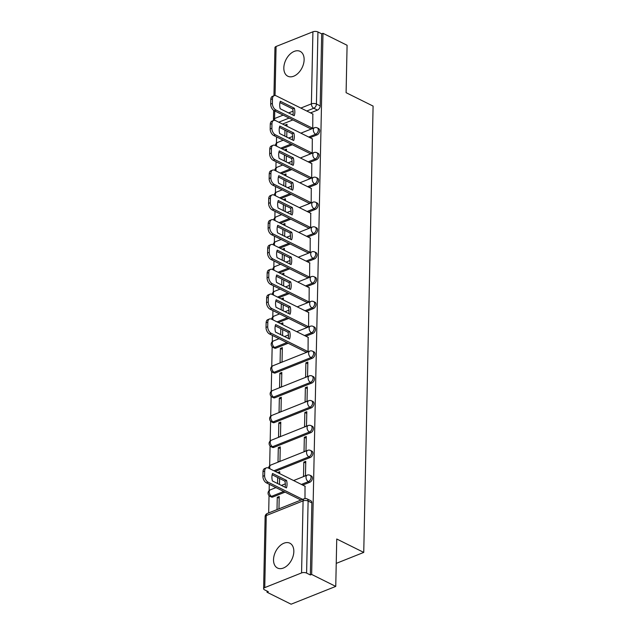 <?xml version="1.0" encoding="UTF-8"?>
<svg xmlns="http://www.w3.org/2000/svg" width="636" height="636" viewBox="0 0 636 636"><rect width="100%" height="100%" fill="white"/><g stroke="black" fill="none" stroke-linecap="round" stroke-linejoin="round"><path stroke-width="0.95" d="M310.01 137.702L316.99 134.919A3.554 2.305 -63.6 0 0 319.662 130.698A3.554 2.305 -63.6 0 0 318.636 128.552L317.308 127.892A3.554 2.305 116.4 0 1 318.326 130.038A3.554 2.305 116.4 0 1 315.663 134.252L308.683 137.034M309.494 162.514L316.474 159.731A3.554 2.305 -63.6 0 0 319.137 155.51A3.554 2.305 -63.6 0 0 318.119 153.363L316.784 152.704A3.554 2.305 116.4 0 1 317.809 154.85A3.554 2.305 116.4 0 1 315.138 159.072L308.158 161.854M308.977 187.326L315.949 184.543A3.554 2.305 -63.6 0 0 318.62 180.322A3.554 2.305 -63.6 0 0 317.603 178.175L316.267 177.516A3.554 2.305 116.4 0 1 317.292 179.662A3.554 2.305 116.4 0 1 314.621 183.884L307.641 186.666M308.452 212.138L315.432 209.355A3.554 2.305 -63.6 0 0 318.103 205.142A3.554 2.305 -63.6 0 0 317.078 202.995L315.75 202.328A3.554 2.305 116.4 0 1 316.768 204.474A3.554 2.305 116.4 0 1 314.097 208.695L307.124 211.478M307.935 236.95L314.915 234.167A3.554 2.305 -63.6 0 0 317.579 229.954A3.554 2.305 -63.6 0 0 316.561 227.807L315.225 227.147A3.554 2.305 116.4 0 1 316.251 229.294A3.554 2.305 116.4 0 1 313.58 233.507L306.6 236.29M307.411 261.77L314.391 258.987A3.554 2.305 -63.6 0 0 317.062 254.766A3.554 2.305 -63.6 0 0 316.036 252.619L314.709 251.959A3.554 2.305 116.4 0 1 315.726 254.106A3.554 2.305 116.4 0 1 313.063 258.319L306.083 261.102M306.894 286.582L313.874 283.799A3.554 2.305 -63.6 0 0 316.545 279.578A3.554 2.305 -63.6 0 0 315.52 277.431L314.192 276.771A3.554 2.305 116.4 0 1 315.21 278.918A3.554 2.305 116.4 0 1 312.538 283.139L305.558 285.922M306.377 311.394L313.349 308.611A3.554 2.305 -63.6 0 0 316.02 304.39A3.554 2.305 -63.6 0 0 315.003 302.243L313.667 301.583A3.554 2.305 116.4 0 1 314.693 303.73A3.554 2.305 116.4 0 1 312.022 307.951L305.041 310.734M305.852 336.205L312.833 333.423A3.554 2.305 -63.6 0 0 315.504 329.21A3.554 2.305 -63.6 0 0 314.478 327.063L313.151 326.395A3.554 2.305 116.4 0 1 314.168 328.542A3.554 2.305 116.4 0 1 311.497 332.763L304.525 335.546M275.483 372.919L312.316 358.243A3.554 2.305 -63.6 0 0 314.979 354.021A3.554 2.305 -63.6 0 0 313.961 351.875L312.626 351.215A3.554 2.305 116.4 0 1 313.651 353.362A3.554 2.305 116.4 0 1 310.98 357.575L274.148 372.259A3.554 2.305 116.4 0 1 272.637 372.267L273.965 372.927A3.554 2.305 -63.6 0 0 275.483 372.919L274.148 372.259A3.554 2.186 68.3 0 1 271.795 367.878A3.554 2.186 68.3 0 1 272.9 365.772A3.554 3.554 0 0 0 272.637 372.267M274.967 397.739L311.791 383.055A3.554 2.305 -63.6 0 0 314.462 378.833A3.554 2.305 -63.6 0 0 313.445 376.687L312.109 376.027A3.554 2.305 116.4 0 1 313.127 378.174A3.554 2.305 116.4 0 1 310.463 382.395L273.631 397.071A3.554 2.305 116.4 0 1 272.121 397.079L273.448 397.739A3.554 2.305 -63.6 0 0 274.967 397.739L273.631 397.071A3.554 2.186 68.3 0 1 271.278 392.69A3.554 2.186 68.3 0 1 272.383 390.591A3.554 3.554 0 0 0 272.121 397.079M274.442 422.55L311.274 407.867A3.554 2.305 -63.6 0 0 313.945 403.645A3.554 2.305 -63.6 0 0 312.92 401.499L311.592 400.839A3.554 2.305 116.4 0 1 312.61 402.986A3.554 2.305 116.4 0 1 309.939 407.207L273.114 421.891A3.554 2.305 116.4 0 1 271.596 421.891L272.931 422.55A3.554 2.305 -63.6 0 0 274.442 422.55L273.114 421.891A3.554 2.186 68.3 0 1 270.753 417.502A3.554 2.186 68.3 0 1 271.858 415.403A3.554 3.554 0 0 0 271.596 421.891M273.925 447.362L310.75 432.679A3.554 2.305 -63.6 0 0 313.421 428.457A3.554 2.305 -63.6 0 0 312.403 426.311L311.068 425.651A3.554 2.305 116.4 0 1 312.093 427.797A3.554 2.305 116.4 0 1 309.422 432.019L272.59 446.703A3.554 2.305 116.4 0 1 271.079 446.703L272.407 447.362A3.554 2.305 -63.6 0 0 273.925 447.362L272.59 446.703A3.554 2.186 68.3 0 1 270.236 442.314A3.554 2.186 68.3 0 1 271.341 440.215A3.554 3.554 0 0 0 271.079 446.703M275.253 471.443L310.233 457.491A3.554 2.305 -63.6 0 0 312.904 453.277A3.554 2.305 -63.6 0 0 311.879 451.131L310.551 450.463A3.554 2.305 116.4 0 1 311.568 452.609A3.554 2.305 116.4 0 1 308.905 456.831L273.917 470.775M302.736 485.085L309.716 482.311A3.554 2.305 -63.6 0 0 312.387 478.089A3.554 2.305 -63.6 0 0 311.362 475.943L310.034 475.283A3.554 2.305 116.4 0 1 311.052 477.429A3.554 2.305 116.4 0 1 308.38 481.643L301.4 484.425M273.528 559.664A13.865 9.007 -63.6 0 0 277.511 568.035A13.865 9.007 -63.6 0 0 288.06 564.824A13.865 9.007 -63.6 0 0 293.832 551.571A13.865 9.007 -63.6 0 0 289.849 543.192A13.865 9.007 -63.6 0 0 279.299 546.404A13.865 9.007 -63.6 0 0 273.528 559.664M283.831 67.845A13.865 9.007 -63.6 0 0 287.814 76.217A13.865 9.007 -63.6 0 0 298.364 73.005A13.865 9.007 -63.6 0 0 304.127 59.752A13.865 9.007 -63.6 0 0 300.152 51.373A13.865 9.007 -63.6 0 0 289.595 54.585A13.865 9.007 -63.6 0 0 283.831 67.845M276.557 136.899L276.421 143.203M276.04 161.711L275.905 168.015M275.515 186.531L275.388 192.827M274.998 211.343L274.863 217.639M274.474 236.155L274.347 242.451M273.957 260.967L273.822 267.271M273.44 285.779L273.305 292.083M272.916 310.599L272.788 316.895M272.399 335.411L272.264 341.707M272.16 346.715L271.747 366.519M271.644 371.527L271.23 391.339M271.119 396.339L270.705 416.151M270.602 421.159L270.189 440.963M270.085 445.971L269.664 465.775M269.282 484.29L269.147 490.595M269.044 495.595L268.678 512.926M267.041 591.082L267.017 592.235L268.32 591.711L264.568 589.85A3.554 1.59 -178.8 0 1 263.614 588.737A3.554 1.59 -178.8 0 1 264.751 587.608L301.575 572.925L303.086 500.874L266.253 515.558L264.751 587.608M335.752 586.408L311.656 574.435L322.993 33.31L347.089 45.275L346.095 92.681L373.094 106.085L363.744 552.414L336.746 539.002L335.752 586.408L291.113 604.2L267.017 592.235M273.941 95.742L274.951 47.613A3.554 1.59 1.2 0 1 276.08 46.484L312.912 31.8A3.554 1.59 1.2 0 1 317.936 31.967L321.689 33.827L320.178 105.886A3.554 2.305 116.4 0 1 317.507 110.1L310.535 112.882M292.862 119.926L282.527 124.052M321.689 33.827L322.993 33.31M310.352 574.96L311.863 502.901A3.554 2.305 -63.6 0 0 310.845 500.755L307.093 498.894A3.554 2.305 116.4 0 1 308.11 501.041L306.6 573.092L310.352 574.96L311.656 574.435M306.6 573.092A3.554 1.59 -178.8 0 0 301.575 572.925M304.986 498.56L305.026 486.23M278.958 508.832L279.22 496.517L277.264 497.296L279.18 498.242M303.817 462.102L303.515 476.42L305.463 475.641L305.765 461.323L303.817 462.102L305.733 463.056M279.697 473.645L279.737 471.697L277.789 472.476L279.705 473.43M278.306 447.665L278.004 461.982L279.959 461.203L280.261 446.885L278.306 447.665L280.222 448.618M304.334 437.29L304.032 451.608L305.988 450.829L306.282 436.511L304.334 437.29L306.25 438.244M278.822 422.853L278.528 437.171L280.476 436.391L280.778 422.073L278.822 422.853L280.738 423.807M304.851 412.478L304.557 426.788L306.504 426.017L306.806 411.699L304.851 412.478L306.767 413.424M279.347 398.041L279.045 412.351L281.001 411.579L281.295 397.262L279.347 398.041L281.263 398.987M305.375 387.666L305.073 401.976L307.029 401.197L307.323 386.887L305.375 387.666L307.291 388.612M279.864 373.229L279.562 387.539L281.517 386.76L281.82 372.45L279.864 373.229L281.78 374.175M305.892 362.846L305.59 377.164L307.546 376.385L307.848 362.067L305.892 362.846L307.808 363.8M280.389 348.409L280.086 362.727L282.034 361.948L282.336 347.63L280.389 348.409L282.305 349.363M306.115 352.153L308.062 351.573L308.142 337.342M306.639 327.341L308.587 326.761L308.667 312.53M282.813 324.765L282.853 322.818L280.905 323.597L282.821 324.551M307.156 302.529L309.104 301.949L309.183 287.718M283.338 299.954L283.378 298.006L281.422 298.785L283.338 299.739M307.673 277.717L309.621 277.129L309.7 262.906M283.855 275.142L283.895 273.194L281.947 273.973L283.863 274.919M308.198 252.905L310.145 252.317L310.225 238.087M284.372 250.322L284.419 248.382L282.464 249.161L284.379 250.107M308.714 228.085L310.662 227.505L310.742 213.275M284.896 225.51L284.936 223.562L282.98 224.341L284.896 225.295M309.239 203.274L311.187 202.693L311.266 188.463M285.413 200.698L285.453 198.75L283.505 199.529L285.421 200.483M309.756 178.462L311.704 177.881L311.783 163.651M285.938 175.886L285.977 173.938L284.022 174.717L285.938 175.671M310.273 153.65L312.22 153.061L312.3 138.839M286.454 151.074L286.494 149.126L284.546 149.905L286.462 150.851M310.797 128.83L312.745 128.249L312.825 114.019M292.345 144.746L282.01 148.864M291.821 169.558L281.486 173.676M291.304 194.37L280.969 198.488M290.787 219.181L280.452 223.3M290.262 243.993L279.927 248.12M289.746 268.813L279.411 272.931M289.229 293.625L278.894 297.743M288.704 318.437L278.369 322.555M288.188 343.249L276 348.107L274.673 347.447A3.554 2.305 116.4 0 1 273.154 347.447L274.49 348.115A3.554 2.305 -63.6 0 0 276 348.107M285.071 492.129L272.884 496.986L271.556 496.326A3.554 2.305 116.4 0 1 270.038 496.334L271.373 496.994A3.554 2.305 -63.6 0 0 272.884 496.986M336.237 563.385L363.744 552.414M286.971 126.254L287.011 124.314L285.063 125.085L286.979 126.039M284.96 130.142L284.833 136.12M284.435 154.961L284.308 160.932M283.918 179.773L283.791 185.752M283.394 204.585L283.274 210.564M282.877 229.397L282.75 235.376M282.36 254.209L282.233 260.188M281.835 279.029L281.716 285M281.319 303.841L281.192 309.819M280.802 328.653L280.675 334.631M277.678 477.533L277.558 483.511M277.264 497.296L277.01 509.611M279.474 484.465L279.594 478.487M282.591 335.577L282.718 329.607M283.107 310.765L283.235 304.787M283.632 285.954L283.751 279.975M284.149 261.142L284.276 255.163M284.666 236.33L284.793 230.351M285.19 211.51L285.31 205.539M285.707 186.698L285.834 180.719M286.224 161.886L286.351 155.907M286.749 137.074L286.876 131.096M286.566 480.434A11.114 6.845 -111.7 0 1 286.415 487.907L272.391 480.943A11.114 6.845 -111.7 0 1 272.542 473.47L286.566 480.434L284.88 481.11A11.114 6.845 -111.7 0 1 285.111 487.263M284.88 481.11L272.152 474.79M300.995 500.047L266.436 482.883A5.334 3.283 -111.7 0 1 262.906 476.3L263.002 471.689A5.334 3.283 -111.7 0 1 264.656 468.541L266.349 467.865A5.334 3.283 68.3 0 0 264.695 471.014L264.6 475.633A5.334 3.283 68.3 0 0 268.13 482.207L266.436 482.883M305.24 486.333L268.424 468.048A5.334 3.283 68.3 0 0 266.349 467.865M302.688 499.371L268.13 482.207M289.69 331.555A11.114 6.845 -111.7 0 1 289.531 339.028L275.507 332.064A11.114 6.845 -111.7 0 1 275.658 324.591L289.69 331.555L287.997 332.231A11.114 6.845 -111.7 0 1 288.227 338.384M287.997 332.231L275.269 325.91M306.329 352.265L269.553 333.995A5.334 3.283 -111.7 0 1 266.023 327.421L266.118 322.81A5.334 3.283 -111.7 0 1 267.78 319.662L269.473 318.986A5.334 3.283 68.3 0 0 267.812 322.134L267.716 326.745A5.334 3.283 68.3 0 0 271.246 333.328L269.553 333.995M308.357 337.454L271.548 319.169A5.334 3.283 68.3 0 0 269.473 318.986M308.023 351.589L271.246 333.328M290.207 306.743A11.114 6.845 -111.7 0 1 290.048 314.216L276.024 307.252A11.114 6.845 -111.7 0 1 276.183 299.771L290.207 306.743L288.513 307.411A11.114 6.845 -111.7 0 1 288.752 313.572M288.513 307.411L275.793 301.09M306.854 327.453L270.077 309.183A5.334 3.283 -111.7 0 1 266.54 302.609L266.643 297.998A5.334 3.283 -111.7 0 1 268.297 294.842L269.99 294.174A5.334 3.283 68.3 0 0 268.328 297.322L268.233 301.933A5.334 3.283 68.3 0 0 271.771 308.508L270.077 309.183M308.881 312.642L272.065 294.357A5.334 3.283 68.3 0 0 269.99 294.174M308.547 326.777L271.771 308.508M290.724 281.923A11.114 6.845 -111.7 0 1 290.572 289.404L276.549 282.44A11.114 6.845 -111.7 0 1 276.7 274.959L290.724 281.923L289.038 282.599A11.114 6.845 -111.7 0 1 289.269 288.76M289.038 282.599L276.31 276.278M307.371 302.633L270.594 284.372A5.334 3.283 -111.7 0 1 267.064 277.797L267.16 273.186A5.334 3.283 -111.7 0 1 268.813 270.03L270.507 269.354A5.334 3.283 68.3 0 0 268.853 272.51L268.758 277.121A5.334 3.283 68.3 0 0 272.288 283.696L270.594 284.372M309.398 287.822L272.582 269.537A5.334 3.283 68.3 0 0 270.507 269.354M309.064 301.965L272.288 283.696M291.248 257.111A11.114 6.845 -111.7 0 1 291.089 264.592L277.065 257.62A11.114 6.845 -111.7 0 1 277.224 250.147L291.248 257.111L289.555 257.787A11.114 6.845 -111.7 0 1 289.793 263.94M289.555 257.787L276.827 251.466M307.896 277.821L271.119 259.56A5.334 3.283 -111.7 0 1 267.581 252.985L267.677 248.366A5.334 3.283 -111.7 0 1 269.338 245.218L271.031 244.542A5.334 3.283 68.3 0 0 269.37 247.69L269.274 252.309A5.334 3.283 68.3 0 0 272.804 258.884L271.119 259.56M309.923 263.01L273.106 244.725A5.334 3.283 68.3 0 0 271.031 244.542M309.581 277.145L272.804 258.884M291.765 232.299A11.114 6.845 -111.7 0 1 291.606 239.772L277.582 232.808A11.114 6.845 -111.7 0 1 277.741 225.335L291.765 232.299L290.072 232.975A11.114 6.845 -111.7 0 1 290.31 239.128M290.072 232.975L277.352 226.655M308.412 253.009L271.636 234.748A5.334 3.283 -111.7 0 1 268.106 228.165L268.201 223.554A5.334 3.283 -111.7 0 1 269.855 220.406L271.548 219.73A5.334 3.283 68.3 0 0 269.895 222.878L269.791 227.497A5.334 3.283 68.3 0 0 273.329 234.072L271.636 234.748M310.44 238.198L273.623 219.913A5.334 3.283 68.3 0 0 271.548 219.73M310.106 252.333L273.329 234.072M292.29 207.487A11.114 6.845 -111.7 0 1 292.131 214.96L278.107 207.996A11.114 6.845 -111.7 0 1 278.258 200.523L292.29 207.487L290.596 208.163A11.114 6.845 -111.7 0 1 290.827 214.316M290.596 208.163L277.868 201.843M308.929 228.197L272.152 209.928A5.334 3.283 -111.7 0 1 268.623 203.353L268.718 198.742A5.334 3.283 -111.7 0 1 270.38 195.594L272.065 194.918A5.334 3.283 68.3 0 0 270.411 198.066L270.316 202.677A5.334 3.283 68.3 0 0 273.846 209.252L272.152 209.928M310.956 213.386L274.14 195.101A5.334 3.283 68.3 0 0 272.065 194.918M310.622 227.521L273.846 209.252M292.806 182.675A11.114 6.845 -111.7 0 1 292.647 190.148L278.624 183.184A11.114 6.845 -111.7 0 1 278.783 175.703L292.806 182.675L291.113 183.343A11.114 6.845 -111.7 0 1 291.352 189.504M291.113 183.343L278.385 177.023M309.454 203.385L272.677 185.116A5.334 3.283 -111.7 0 1 269.139 178.541L269.235 173.93A5.334 3.283 -111.7 0 1 270.896 170.774L272.59 170.106A5.334 3.283 68.3 0 0 270.928 173.254L270.833 177.865A5.334 3.283 68.3 0 0 274.362 184.44L272.677 185.116M311.481 188.574L274.665 170.289A5.334 3.283 68.3 0 0 272.59 170.106M311.139 202.709L274.362 184.44M293.323 157.855A11.114 6.845 -111.7 0 1 293.172 165.336L279.14 158.372A11.114 6.845 -111.7 0 1 279.299 150.891L293.323 157.855L291.63 158.531A11.114 6.845 -111.7 0 1 291.868 164.684M291.63 158.531L278.91 152.211M309.971 178.565L273.194 160.304A5.334 3.283 -111.7 0 1 269.664 153.729L269.759 149.11A5.334 3.283 -111.7 0 1 271.413 145.962L273.106 145.286A5.334 3.283 68.3 0 0 271.453 148.442L271.357 153.053A5.334 3.283 68.3 0 0 274.887 159.628L273.194 160.304M311.998 163.754L275.181 145.469A5.334 3.283 68.3 0 0 273.106 145.286M311.664 177.897L274.887 159.628M293.848 133.043A11.114 6.845 -111.7 0 1 293.689 140.516L279.665 133.552A11.114 6.845 -111.7 0 1 279.824 126.079L293.848 133.043L292.155 133.719A11.114 6.845 -111.7 0 1 292.393 139.872M292.155 133.719L279.427 127.399M310.487 153.753L273.711 135.492A5.334 3.283 -111.7 0 1 270.181 128.917L270.276 124.298A5.334 3.283 -111.7 0 1 271.938 121.15L273.631 120.474A5.334 3.283 68.3 0 0 271.97 123.623L271.874 128.241A5.334 3.283 68.3 0 0 275.404 134.816L273.711 135.492M312.522 138.942L275.706 120.657A5.334 3.283 68.3 0 0 273.631 120.474M312.181 153.077L275.404 134.816M294.365 108.231A11.114 6.845 -111.7 0 1 294.206 115.704L280.182 108.74A11.114 6.845 -111.7 0 1 280.341 101.267L294.365 108.231L292.671 108.907A11.114 6.845 -111.7 0 1 292.91 115.06M292.671 108.907L279.951 102.587M311.012 128.941L274.235 110.672A5.334 3.283 -111.7 0 1 270.697 104.097L270.801 99.486A5.334 3.283 -111.7 0 1 272.454 96.338L274.148 95.662A5.334 3.283 68.3 0 0 272.486 98.811L272.391 103.422A5.334 3.283 68.3 0 0 275.929 110.004L274.235 110.672M313.039 114.13L276.223 95.845A5.334 3.283 68.3 0 0 274.148 95.662M312.705 128.265L275.929 110.004M316.99 134.919L315.663 134.252A3.554 2.186 -111.7 0 1 313.302 129.871A3.554 2.186 68.3 0 1 314.407 127.772L300.884 133.162M316.474 159.731L315.138 159.072A3.554 2.186 -111.7 0 1 312.785 154.683A3.554 2.186 68.3 0 1 313.89 152.584L300.359 157.974M315.949 184.543L314.621 183.884A3.554 2.186 -111.7 0 1 312.268 179.495A3.554 2.186 68.3 0 1 313.373 177.396L299.842 182.794M315.432 209.355L314.097 208.695A3.554 2.186 -111.7 0 1 311.743 204.315A3.554 2.186 68.3 0 1 312.848 202.208L299.325 207.606M314.915 234.167L313.58 233.507A3.554 2.186 -111.7 0 1 311.227 229.127A3.554 2.186 68.3 0 1 312.332 227.028L298.801 232.418M314.391 258.987L313.063 258.319A3.554 2.186 -111.7 0 1 310.702 253.939A3.554 2.186 68.3 0 1 311.807 251.84L298.284 257.23M313.874 283.799L312.538 283.139A3.554 2.186 -111.7 0 1 310.185 278.751A3.554 2.186 68.3 0 1 311.29 276.652L297.759 282.042M313.349 308.611L312.022 307.951A3.554 2.186 -111.7 0 1 309.668 303.563A3.554 2.186 68.3 0 1 310.773 301.464L297.243 306.862M312.833 333.423L311.497 332.763A3.554 2.186 -111.7 0 1 309.144 328.383A3.554 2.186 68.3 0 1 310.249 326.276L296.726 331.674M312.316 358.243L310.98 357.575A3.554 2.186 -111.7 0 1 308.627 353.195A3.554 2.186 68.3 0 1 309.732 351.096L272.9 365.772M311.791 383.055L310.463 382.395A3.554 2.186 -111.7 0 1 308.102 378.007A3.554 2.186 68.3 0 1 309.207 375.908L272.383 390.591M311.274 407.867L309.939 407.207A3.554 2.186 -111.7 0 1 307.586 402.819A3.554 2.186 68.3 0 1 308.691 400.72L271.858 415.403M310.75 432.679L309.422 432.019A3.554 2.186 -111.7 0 1 307.069 427.63A3.554 2.186 68.3 0 1 308.174 425.532L271.341 440.215M310.233 457.491L308.905 456.831A3.554 2.186 -111.7 0 1 306.544 452.45A3.554 2.186 68.3 0 1 307.649 450.352L270.825 465.027A3.554 2.186 68.3 0 0 269.72 467.126A3.554 2.186 68.3 0 0 269.99 468.827M309.716 482.311L308.38 481.643A3.554 2.186 -111.7 0 1 306.027 477.262A3.554 2.186 68.3 0 1 307.132 475.164L293.601 480.554M317.507 110.1L313.755 108.239L306.783 111.022M289.11 118.065L278.775 122.184M274.728 110.926L274.569 118.535L283.163 115.108M288.625 112.938L293.077 111.165M300.836 108.064L311.401 103.859L312.912 31.8M276.08 46.484L275.054 95.519M291.01 144.078L280.675 148.204M290.493 168.898L280.158 173.016M289.976 193.71L279.641 197.828M289.452 218.522L279.117 222.64M288.935 243.334L278.6 247.452M288.41 268.146L278.075 272.272M287.893 292.965L277.558 297.084M287.377 317.777L277.042 321.895M286.852 342.589L274.673 347.447A3.554 2.186 68.3 0 1 272.319 343.058A3.554 2.186 68.3 0 1 273.424 340.96A3.554 3.554 0 0 0 273.154 347.447M283.736 491.469L271.556 496.326A3.554 2.186 68.3 0 1 269.195 491.946A3.554 2.186 68.3 0 1 270.3 489.847A3.554 3.554 0 0 0 270.038 496.334M271.707 319.248A3.554 3.554 0 0 1 273.941 316.148A3.554 2.186 68.3 0 0 272.836 318.246A3.554 2.186 68.3 0 0 273.106 319.948M272.224 294.436A3.554 3.554 0 0 1 274.458 291.336A3.554 2.186 68.3 0 0 273.353 293.435A3.554 2.186 68.3 0 0 273.631 295.128M272.749 269.624A3.554 3.554 0 0 1 274.983 266.524A3.554 2.186 68.3 0 0 273.877 268.623A3.554 2.186 68.3 0 0 274.148 270.316M273.265 244.804A3.554 3.554 0 0 1 275.499 241.704A3.554 2.186 68.3 0 0 274.394 243.811A3.554 2.186 68.3 0 0 274.665 245.504M273.79 219.992A3.554 3.554 0 0 1 276.024 216.892A3.554 2.186 68.3 0 0 274.919 218.991A3.554 2.186 68.3 0 0 275.189 220.692M274.307 195.18A3.554 3.554 0 0 1 276.541 192.08A3.554 2.186 68.3 0 0 275.436 194.179A3.554 2.186 68.3 0 0 275.706 195.872M274.824 170.369A3.554 3.554 0 0 1 277.058 167.268A3.554 2.186 68.3 0 0 275.952 169.367A3.554 2.186 68.3 0 0 276.231 171.06M275.348 145.557A3.554 3.554 0 0 1 277.582 142.456A3.554 2.186 68.3 0 0 276.477 144.555A3.554 2.186 68.3 0 0 276.747 146.248M311.863 502.901L308.11 501.041A3.554 1.59 1.2 0 0 303.086 500.874A3.554 2.186 -111.7 0 1 304.191 498.775L267.359 513.451A3.554 3.554 0 0 0 265.125 516.686L263.614 588.737M320.178 105.886L316.426 104.018A3.554 2.305 116.4 0 1 313.755 108.239A3.554 2.186 68.3 0 1 311.401 103.859A3.554 1.59 1.2 0 1 316.426 104.018L317.936 31.967M274.895 120.379A3.554 2.186 68.3 0 1 274.569 118.535A3.554 1.59 -178.8 0 0 273.44 119.663A3.554 3.554 0 0 0 273.528 120.514M265.125 516.686A3.554 1.59 -178.8 0 1 266.253 515.558A3.554 2.186 -111.7 0 1 267.359 513.451M264.695 471.014L263.002 471.689M264.6 475.633L262.906 476.3M267.812 322.134L266.118 322.81M267.716 326.745L266.023 327.421M268.328 297.322L266.643 297.998M268.233 301.933L266.54 302.609M268.853 272.51L267.16 273.186M268.758 277.121L267.064 277.797M269.37 247.69L267.677 248.366M269.274 252.309L267.581 252.985M269.895 222.878L268.201 223.554M269.791 227.497L268.106 228.165M270.411 198.066L268.718 198.742M270.316 202.677L268.623 203.353M270.928 173.254L269.235 173.93M270.833 177.865L269.139 178.541M271.453 148.442L269.759 149.11M271.357 153.053L269.664 153.729M271.97 123.623L270.276 124.298M271.874 128.241L270.181 128.917M272.486 98.811L270.801 99.486M272.391 103.422L270.697 104.097M270.3 489.847L275.937 487.597M281.398 485.419L285.318 483.853M310.034 475.283A3.554 3.554 0 0 0 307.132 475.164M270.825 465.027A3.554 3.554 0 0 0 268.591 468.128M310.551 450.463A3.554 3.554 0 0 0 307.649 450.352M311.068 425.651A3.554 3.554 0 0 0 308.174 425.532M311.592 400.839A3.554 3.554 0 0 0 308.691 400.72M312.109 376.027A3.554 3.554 0 0 0 309.207 375.908M312.626 351.215A3.554 3.554 0 0 0 309.732 351.096M273.424 340.96L279.053 338.718M284.515 336.539L288.442 334.973M313.151 326.395A3.554 3.554 0 0 0 310.249 326.276M273.941 316.148L279.578 313.906M285.039 311.727L288.959 310.161M313.667 301.583A3.554 3.554 0 0 0 310.773 301.464M274.458 291.336L280.094 289.086M285.556 286.908L289.475 285.349M314.192 276.771A3.554 3.554 0 0 0 311.29 276.652M274.983 266.524L280.611 264.274M286.073 262.096L290 260.537M314.709 251.959A3.554 3.554 0 0 0 311.807 251.84M275.499 241.704L281.136 239.462M286.598 237.284L290.517 235.718M315.225 227.147A3.554 3.554 0 0 0 312.332 227.028M276.024 216.892L281.653 214.65M287.114 212.472L291.042 210.906M315.75 202.328A3.554 3.554 0 0 0 312.848 202.208M276.541 192.08L282.177 189.838M287.639 187.66L291.558 186.094M316.267 177.516A3.554 3.554 0 0 0 313.373 177.396M277.058 167.268L282.694 165.018M288.156 162.84L292.075 161.282M316.784 152.704A3.554 3.554 0 0 0 313.89 152.584M277.582 142.456L283.211 140.206M288.672 138.028L292.6 136.47M317.308 127.892A3.554 3.554 0 0 0 314.407 127.772M273.639 110.314L273.44 119.663M307.093 498.894A3.554 3.554 0 0 0 304.191 498.775"/></g></svg>
